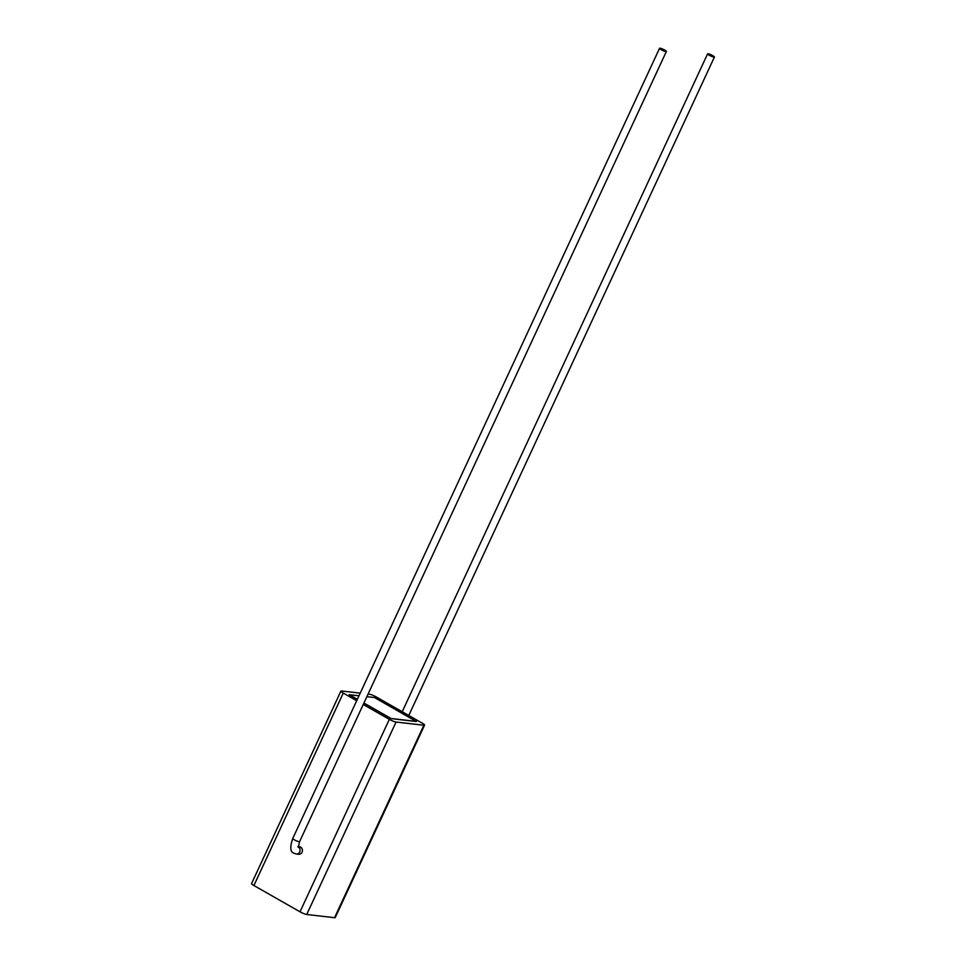 <?xml version="1.0" encoding="UTF-8"?>
<svg xmlns="http://www.w3.org/2000/svg" width="966" height="966" viewBox="0 0 966 966"><rect width="100%" height="100%" fill="white"/><g stroke="black" fill="none" stroke-linecap="round" stroke-linejoin="round"><path stroke-width="1.45" d="M661.191 49.677A3.767 0.628 -155.1 0 1 659.549 48.3A3.767 0.628 -155.1 0 1 664.729 50.087A3.767 0.628 -155.1 0 1 666.371 51.476A3.767 0.628 -155.1 0 1 661.191 49.677M298.265 846.856A3.767 3.321 96.6 0 1 296.333 854.004L298.868 854.294A3.767 3.321 -83.4 0 0 299.726 846.82L298.252 846.651M709.249 55.231A3.767 0.628 -155.1 0 1 707.595 53.855A3.767 0.628 -155.1 0 1 712.787 55.642A3.767 0.628 -155.1 0 1 714.429 57.018A3.767 0.628 -155.1 0 1 709.249 55.231M368.094 694.047L369.41 694.204A5.373 0.894 24.9 0 1 376.136 696.884L422.214 723.148A5.373 0.894 24.9 0 1 424.569 725.128A5.373 0.894 24.9 0 1 423.881 725.249L396.06 722.037L306.729 914.488A5.373 0.894 -155.1 0 1 300.003 911.807L253.913 885.532A5.373 0.894 -155.1 0 1 251.571 883.564L340.901 691.113A5.373 0.894 24.9 0 0 343.256 693.081L253.913 885.532M424.569 725.128L335.238 917.579A5.373 0.894 -155.1 0 1 334.55 917.7L306.729 914.488M300.003 911.807L389.334 719.356L363.252 704.492M356.695 700.748L343.256 693.081M340.901 691.113A5.373 0.894 24.9 0 1 341.59 690.992L360.221 693.141M366.887 696.667L374.482 697.537L416.334 721.517L391.037 718.595L363.892 703.127M357.323 699.384L349.137 694.711L359.002 695.749M389.334 719.356A5.373 0.894 24.9 0 0 396.06 722.037M416.37 721.421L391.085 718.499L363.928 703.031M357.372 699.287L349.185 694.614M297.769 846.723L298.325 847.279L299.593 841.64A3.767 0.628 -155.1 0 1 294.401 839.852A3.767 0.628 -155.1 0 1 292.758 838.476L659.549 48.3M334.55 917.7L423.881 725.249M296.333 854.004L294.038 853.256C290.211 852.181 289.776 847.254 292.758 838.476M402.218 711.749L707.595 53.855M408.775 715.492L714.429 57.018M299.593 841.64L666.371 51.476"/></g></svg>
